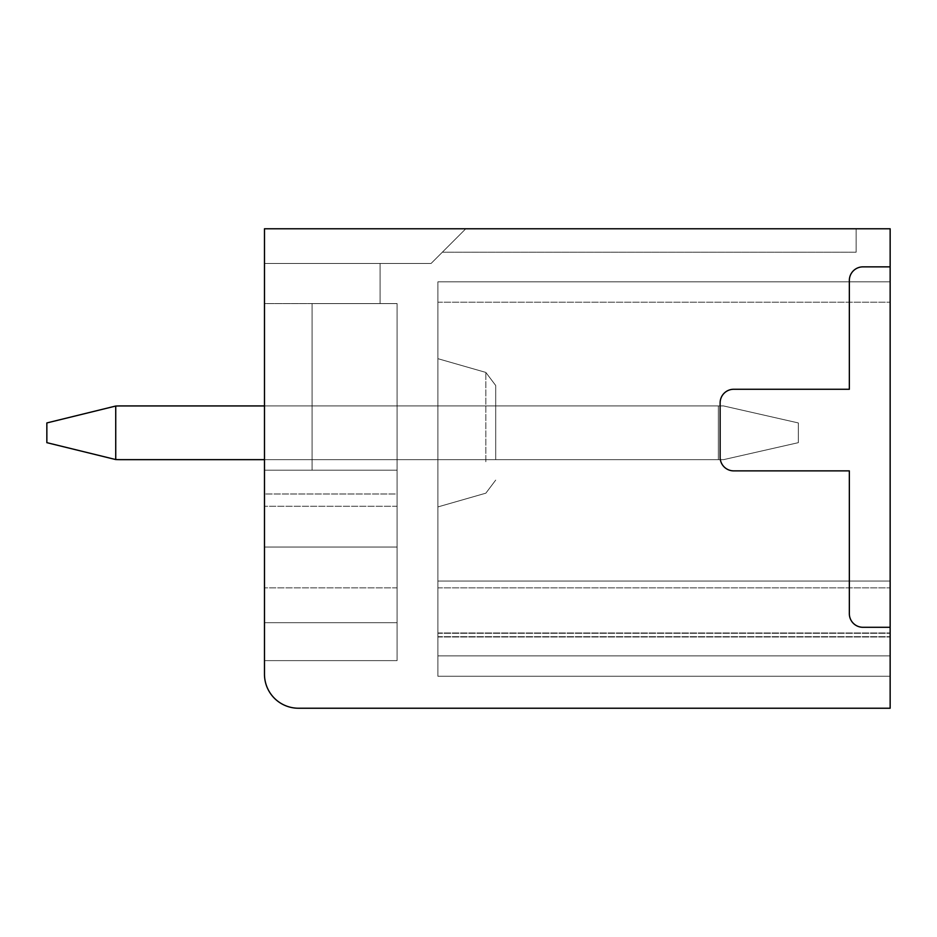 <?xml version="1.0" encoding="UTF-8"?>
<svg xmlns="http://www.w3.org/2000/svg" width="937" height="937" viewBox="0 0 937 937"><rect width="100%" height="100%" fill="white"/><g stroke="black" fill="none" stroke-linecap="round" stroke-linejoin="round"><path stroke-width="0.7" stroke-dasharray="4.68 3.51" d="M437.895 468.336L437.895 358.672L437.895 468.336M495.708 455.476L495.708 385.494L495.708 455.476M437.895 281.814L437.895 581.057L437.895 281.814L437.895 302.218L437.895 281.814L890.15 281.814L890.15 676.268L890.15 281.814L890.15 676.268L890.15 281.814L890.15 676.268L890.15 281.814L890.15 676.268L890.15 281.814L890.15 676.268L890.15 281.814L890.15 676.268L890.15 281.814L890.15 676.268L890.15 281.814L890.15 676.268L890.15 281.814L890.15 676.268L890.15 281.814L890.15 676.268L890.15 281.814L890.15 676.268L890.15 281.814L890.15 676.268L890.15 281.814L890.15 676.268L890.15 281.814L890.15 676.268L890.15 281.814L890.15 676.268L890.15 281.814L890.15 676.268L890.15 281.814L890.15 676.268L890.15 281.814L890.15 676.268L890.15 281.814L890.15 302.218L890.15 281.814L437.895 281.814L890.15 281.814L437.895 281.814L437.895 587.85L437.895 581.057L890.15 581.057L437.895 581.057L890.15 581.057L437.895 581.057L437.895 281.814L437.895 302.218L437.895 281.814L890.15 281.814L437.895 281.814L890.15 281.814L437.895 281.814L437.895 655.865L437.895 581.057L890.15 581.057L437.895 581.057L890.15 581.057L437.895 581.057L437.895 281.814L437.895 302.218L437.895 281.814L890.15 281.814L437.895 281.814L890.15 281.814L437.895 281.814L437.895 676.268L437.895 655.865L890.15 655.865L437.895 655.865L437.895 581.057L890.15 581.057L437.895 581.057L890.15 581.057L437.895 581.057L437.895 281.814L437.895 302.218L437.895 281.814L890.15 281.814L437.895 281.814L890.15 281.814L437.895 281.814L437.895 676.268L890.15 676.268L437.895 676.268L437.895 655.865L890.15 655.865L437.895 655.865L437.895 581.057L890.15 581.057L437.895 581.057L890.15 581.057L437.895 581.057L437.895 281.814L437.895 302.218L437.895 281.814L890.15 281.814L437.895 281.814L890.15 281.814L437.895 281.814L437.895 676.268L890.15 676.268L437.895 676.268L437.895 655.865L890.15 655.865L437.895 655.865L437.895 581.057L890.15 581.057L437.895 581.057L890.15 581.057L437.895 581.057L437.895 281.814L437.895 302.218L437.895 281.814L890.15 281.814L437.895 281.814L890.15 281.814L437.895 281.814L437.895 676.268L890.15 676.268L437.895 676.268L437.895 655.865L890.15 655.865L437.895 655.865L437.895 581.057L890.15 581.057L437.895 581.057L890.15 581.057L437.895 581.057L437.895 281.814L437.895 302.218L437.895 281.814L890.15 281.814L437.895 281.814L890.15 281.814L437.895 281.814L437.895 676.268L890.15 676.268L437.895 676.268L437.895 655.865L890.15 655.865L437.895 655.865L437.895 581.057L890.15 581.057L437.895 581.057L890.15 581.057L437.895 581.057L437.895 281.814L437.895 302.218L437.895 281.814L890.15 281.814L437.895 281.814L890.15 281.814L437.895 281.814L437.895 676.268L890.15 676.268L437.895 676.268L437.895 655.865L890.15 655.865L437.895 655.865L437.895 581.057L890.15 581.057L437.895 581.057L890.15 581.057L437.895 581.057L437.895 281.814L437.895 302.218L437.895 281.814L890.15 281.814L437.895 281.814L890.15 281.814L437.895 281.814L890.15 281.814L437.895 281.814L437.895 302.218L437.895 281.814L890.15 281.814L437.895 281.814L437.895 676.268L890.15 676.268L437.895 676.268L437.895 655.865L890.15 655.865L437.895 655.865L437.895 581.057L890.15 581.057L437.895 581.057L890.15 581.057L437.895 581.057L890.15 581.057L437.895 581.057L437.895 676.268L890.15 676.268L437.895 676.268L437.895 655.865L890.15 655.865L437.895 655.865L437.895 587.862L437.895 676.268L890.15 676.268L437.895 676.268L437.895 655.865L890.15 655.865L437.895 655.865L890.15 655.865L437.895 655.865L437.895 676.268L890.15 676.268L437.895 676.268L890.15 676.268L437.895 676.268L437.895 581.057L890.15 581.057L437.895 581.057L437.895 281.814L890.15 281.814L437.895 281.814L437.895 581.057L890.15 581.057L437.895 581.057L890.15 581.057L437.895 581.057L437.895 281.814L890.15 281.814L437.895 281.814L437.895 302.218L437.895 281.814L890.15 281.814L437.895 281.814L437.895 587.85L437.895 581.057L890.15 581.057L437.895 581.057L890.15 581.057L437.895 581.057L437.895 281.814L890.15 281.814L437.895 281.814L437.895 302.218L437.895 281.814L890.15 281.814L437.895 281.814L437.895 655.865L890.15 655.865L437.895 655.865L437.895 581.057L890.15 581.057L437.895 581.057L890.15 581.057L437.895 581.057L437.895 281.814L890.15 281.814L437.895 281.814L437.895 302.218L437.895 281.814L890.15 281.814L437.895 281.814L437.895 676.268L890.15 676.268L437.895 676.268L437.895 655.865L890.15 655.865L437.895 655.865L437.895 581.057L890.15 581.057L437.895 581.057L890.15 581.057L437.895 581.057L437.895 281.814L890.15 281.814L437.895 281.814L437.895 302.218L437.895 281.814L890.15 281.814L437.895 281.814L437.895 676.268L890.15 676.268L437.895 676.268L437.895 655.865L890.15 655.865L437.895 655.865L437.895 581.057L890.15 581.057L437.895 581.057L890.15 581.057L437.895 581.057L437.895 281.814L890.15 281.814L437.895 281.814L437.895 302.218L437.895 281.814L890.15 281.814L437.895 281.814L437.895 676.268L890.15 676.268L437.895 676.268L437.895 655.865L890.15 655.865L437.895 655.865L437.895 581.057L890.15 581.057L437.895 581.057L890.15 581.057L437.895 581.057L437.895 281.814L890.15 281.814L437.895 281.814L437.895 302.218L437.895 281.814L890.15 281.814L437.895 281.814L437.895 676.268L890.15 676.268L437.895 676.268L437.895 655.865L890.15 655.865L437.895 655.865L437.895 581.057L890.15 581.057L437.895 581.057L890.15 581.057L437.895 581.057L437.895 281.814L890.15 281.814L437.895 281.814L437.895 302.218L437.895 281.814L890.15 281.814L437.895 281.814L437.895 676.268L890.15 676.268L437.895 676.268L437.895 655.865L890.15 655.865L437.895 655.865L437.895 581.057L890.15 581.057L437.895 581.057L890.15 581.057L437.895 581.057L437.895 281.814L890.15 281.814L437.895 281.814L437.895 302.218L437.895 281.814M856.149 228.769L465.783 228.769L442.358 252.194L465.783 228.769L856.149 228.769L856.149 252.194L856.149 228.769L465.783 228.769L856.149 228.769L856.149 252.194L856.149 228.769L856.149 252.194L856.149 228.769L856.149 252.194L856.149 228.769L856.149 252.194L856.149 228.769L856.149 252.194L856.149 228.769L856.149 252.194L856.149 228.769L856.149 252.194L856.149 228.769L856.149 252.194L856.149 228.769L856.149 252.194L856.149 228.769L856.149 252.194L856.149 228.769L856.149 252.194L856.149 228.769L856.149 252.194L856.149 228.769L856.149 252.194L856.149 228.769L856.149 252.194L856.149 228.769L856.149 252.194L856.149 228.769L856.149 252.194L856.149 228.769L856.149 252.194L856.149 228.769L465.783 228.769L856.149 228.769M264.48 228.769L465.783 228.769L431.09 263.461L264.48 263.461L264.48 303.576L397.089 303.576L397.089 660.62L397.089 303.576L397.089 660.62L397.089 303.576L397.089 622.683L264.48 622.683L264.48 660.62L264.48 303.576L397.089 303.576L397.089 660.62L264.48 660.62L264.48 228.769L465.783 228.769L431.09 263.461L264.48 263.461L264.48 228.769L465.783 228.769L431.09 263.461L264.48 263.461L264.48 303.576L264.48 228.769L465.783 228.769L431.09 263.461L264.48 263.461L264.48 228.769L465.783 228.769L431.09 263.461L264.48 263.461L264.48 303.576L264.48 228.769L465.783 228.769L431.09 263.461L264.48 263.461L264.48 228.769L465.783 228.769L431.09 263.461L264.48 263.461L264.48 303.576L264.48 228.769L465.783 228.769L431.09 263.461L264.48 263.461L264.48 228.769L465.783 228.769L431.09 263.461L264.48 263.461L264.48 303.576L264.48 228.769L465.783 228.769L431.09 263.461L264.48 263.461L264.48 228.769L465.783 228.769L431.09 263.461L264.48 263.461L264.48 303.576L264.48 228.769L465.783 228.769L431.09 263.461L264.48 263.461L264.48 228.769L465.783 228.769L431.09 263.461L264.48 263.461L264.48 303.576L264.48 228.769L465.783 228.769L431.09 263.461L264.48 263.461L264.48 228.769L465.783 228.769L431.09 263.461L264.48 263.461L264.48 303.576L264.48 228.769L465.783 228.769L431.09 263.461L264.48 263.461L264.48 228.769L465.783 228.769L431.09 263.461L264.48 263.461L264.48 303.576L264.48 228.769L465.783 228.769L431.09 263.461L264.48 263.461L264.48 228.769L465.783 228.769L431.09 263.461L264.48 263.461L264.48 303.576L264.48 228.769L465.783 228.769L431.09 263.461L264.48 263.461L264.48 228.769L465.783 228.769L431.09 263.461L264.48 263.461L264.48 303.576L264.48 228.769L465.783 228.769L431.09 263.461L264.48 263.461L264.48 228.769L465.783 228.769L431.09 263.461L264.48 263.461L264.48 303.576L264.48 228.769L465.783 228.769L431.09 263.461L264.48 263.461L264.48 228.769L465.783 228.769L431.09 263.461L264.48 263.461L264.48 303.576L264.48 228.769L465.783 228.769L431.09 263.461L264.48 263.461L264.48 228.769L465.783 228.769L431.09 263.461L264.48 263.461L264.48 303.576L264.48 228.769L465.783 228.769L431.09 263.461L264.48 263.461L264.48 228.769L465.783 228.769L431.09 263.461L264.48 263.461L264.48 303.576L264.48 228.769L465.783 228.769L431.09 263.461L264.48 263.461L264.48 228.769L465.783 228.769L431.09 263.461L264.48 263.461L264.48 303.576L264.48 228.769L465.783 228.769L431.09 263.461L264.48 263.461L264.48 228.769L465.783 228.769L431.09 263.461L264.48 263.461L264.48 228.769L465.783 228.769L431.09 263.461L264.48 263.461L380.094 263.461L380.094 303.576L380.094 263.461L380.094 303.576L380.094 263.461L380.094 303.576L380.094 263.461L380.094 303.576L380.094 263.461L380.094 303.576L380.094 263.461L380.094 303.576L380.094 263.461L380.094 303.576L380.094 263.461L380.094 303.576L380.094 263.461L380.094 303.576L380.094 263.461L380.094 303.576L380.094 263.461L380.094 303.576L380.094 263.461L380.094 303.576L380.094 263.461L380.094 303.576L380.094 263.461L380.094 303.576L380.094 263.461L380.094 303.576L380.094 263.461L380.094 303.576L380.094 263.461L380.094 303.576L380.094 263.461L380.094 303.576L380.094 263.461L264.48 263.461L264.48 228.769L465.783 228.769L431.09 263.461L264.48 263.461L264.48 303.576L264.48 228.769L465.783 228.769L431.09 263.461L264.48 263.461L264.48 303.576L264.48 228.769L264.48 674.23A34.001 34.001 0 0 0 298.481 708.231L890.15 708.231L890.15 228.769L264.48 228.769M312.08 303.576L397.089 303.576L397.089 660.62L264.48 660.62L397.089 660.62L264.48 660.62L397.089 660.62L264.48 660.62L397.089 660.62L397.089 622.683L264.48 622.683L264.48 660.62L397.089 660.62L397.089 506.249L397.089 660.62L264.48 660.62L397.089 660.62L397.089 622.683L264.48 622.683L264.48 547.044L264.48 660.62L397.089 660.62L397.089 506.249L397.089 660.62L264.48 660.62L397.089 660.62L397.089 622.683L264.48 622.683L264.48 660.62L397.089 660.62L397.089 506.249L397.089 660.62L264.48 660.62L397.089 660.62L397.089 622.683L264.48 622.683L264.48 547.044L264.48 660.62L397.089 660.62L397.089 506.249L397.089 660.62L264.48 660.62L397.089 660.62L397.089 622.683L264.48 622.683L264.48 660.62L397.089 660.62L397.089 506.249L397.089 660.62L264.48 660.62L397.089 660.62L397.089 622.683L264.48 622.683L264.48 547.044L264.48 660.62L397.089 660.62L397.089 547.044L264.48 547.044L264.48 660.62L397.089 660.62L397.089 547.044L264.48 547.044L264.48 660.62L397.089 660.62L397.089 622.683L264.48 622.683L264.48 660.62L397.089 660.62L397.089 547.044L264.48 547.044L264.48 660.62L397.089 660.62L397.089 547.044L264.48 547.044L264.48 660.62L397.089 660.62L397.089 622.683L264.48 622.683L264.48 547.044L264.48 660.62L397.089 660.62L397.089 547.044L264.48 547.044L264.48 660.62L397.089 660.62L397.089 622.683L264.48 622.683L264.48 547.044L264.48 660.62L397.089 660.62L397.089 622.683L264.48 622.683L264.48 660.62L397.089 660.62L397.089 622.683L264.48 622.683L264.48 547.044L264.48 660.62L397.089 660.62L397.089 622.683L264.48 622.683L264.48 660.62L397.089 660.62L397.089 622.683L264.48 622.683L264.48 547.044L264.48 660.62L397.089 660.62L397.089 622.683L264.48 622.683L264.48 660.62L397.089 660.62L397.089 622.683L264.48 622.683L264.48 547.044L264.48 660.62L397.089 660.62L397.089 622.683L264.48 622.683L264.48 660.62L397.089 660.62L397.089 622.683L264.48 622.683L264.48 547.044L264.48 660.62L264.48 506.249L264.48 587.85L264.48 506.249L264.48 587.85L264.48 506.249L264.48 587.85L264.48 506.249L264.48 587.85L264.48 506.249L264.48 587.85L264.48 506.249L264.48 587.85L264.48 506.249L264.48 587.85L264.48 506.249L264.48 587.85L264.48 506.249L264.48 587.85L264.48 506.249L264.48 587.85L264.48 506.249L264.48 587.85L264.48 506.249L264.48 587.85L264.48 506.249L264.48 587.85L264.48 506.249L264.48 587.85L264.48 506.249L264.48 587.85L264.48 506.249L264.48 587.85L264.48 506.249L264.48 587.85L264.48 506.249L264.48 547.044L397.089 547.044L264.48 547.044L397.089 547.044L264.48 547.044L397.089 547.044L264.48 547.044L397.089 547.044L264.48 547.044L397.089 547.044L264.48 547.044L397.089 547.044L264.48 547.044L397.089 547.044L264.48 547.044L397.089 547.044L264.48 547.044L397.089 547.044L264.48 547.044L397.089 547.044L264.48 547.044L397.089 547.044L264.48 547.044L397.089 547.044L264.48 547.044L397.089 547.044L264.48 547.044L397.089 547.044L397.089 303.576L397.089 493.998L397.089 470.198L264.48 470.198L397.089 470.198L397.089 547.044L397.089 470.198L264.48 470.198L397.089 470.198L397.089 303.576L397.089 470.198L264.48 470.198L264.48 547.044L397.089 547.044L397.089 470.198L264.48 470.198L264.48 547.044L397.089 547.044L397.089 470.198L397.089 493.998L397.089 470.198L264.48 470.198L264.48 547.044L397.089 547.044L397.089 470.198L264.48 470.198L264.48 547.044L397.089 547.044L397.089 470.198L397.089 547.044L397.089 470.198L264.48 470.198L264.48 547.044L264.48 470.198L264.48 547.044L264.48 470.198L264.48 547.044L264.48 470.198L264.48 547.044L264.48 470.198L264.48 547.044L264.48 470.198L264.48 547.044L264.48 470.198L264.48 547.044L264.48 470.198L264.48 547.044L264.48 470.198L264.48 547.044L264.48 470.198L264.48 547.044L264.48 470.198L264.48 547.044L264.48 470.198L264.48 547.044L264.48 470.198L397.089 470.198L264.48 470.198L397.089 470.198L397.089 493.998L397.089 470.198L264.48 470.198L397.089 470.198L264.48 470.198L397.089 470.198L397.089 547.044L397.089 470.198L264.48 470.198L397.089 470.198L264.48 470.198L397.089 470.198L397.089 493.998L397.089 470.198L264.48 470.198L397.089 470.198L264.48 470.198L397.089 470.198L397.089 547.044L397.089 470.198L264.48 470.198L397.089 470.198L264.48 470.198L397.089 470.198L397.089 493.998L397.089 470.198L264.48 470.198L397.089 470.198L264.48 470.198L397.089 470.198L397.089 547.044L397.089 470.198L312.08 470.198L397.089 470.198L312.08 470.198L397.089 470.198L312.08 470.198L312.08 303.576L397.089 303.576L397.089 470.198L312.08 470.198L397.089 470.198L312.08 470.198L312.08 303.576L397.089 303.576L397.089 470.198L312.08 470.198L397.089 470.198L312.08 470.198L397.089 470.198L312.08 470.198L312.08 303.576L397.089 303.576L397.089 470.198L312.08 470.198L397.089 470.198L312.08 470.198L312.08 303.576L397.089 303.576L397.089 470.198L312.08 470.198L397.089 470.198L312.08 470.198L397.089 470.198L312.08 470.198L312.08 303.576L397.089 303.576L397.089 470.198L312.08 470.198L397.089 470.198L312.08 470.198L312.08 303.576L397.089 303.576L397.089 470.198L397.089 303.576L397.089 470.198L312.08 470.198L397.089 470.198L312.08 470.198L397.089 470.198L397.089 303.576L397.089 470.198L397.089 303.576L397.089 470.198L312.08 470.198L312.08 303.576L397.089 303.576L397.089 470.198L264.48 470.198L397.089 470.198L312.08 470.198L312.08 303.576L397.089 303.576L397.089 470.198L397.089 303.576L397.089 470.198L397.089 303.576L397.089 470.198L264.48 470.198L397.089 470.198L397.089 303.576L397.089 470.198L397.089 303.576L397.089 470.198L312.08 470.198L312.08 303.576L397.089 303.576L397.089 470.198L312.08 470.198L312.08 303.576L397.089 303.576L397.089 470.198L312.08 470.198L397.089 470.198L312.08 470.198L312.08 303.576L397.089 303.576L397.089 470.198L312.08 470.198L397.089 470.198L312.08 470.198L312.08 303.576L397.089 303.576L397.089 470.198L312.08 470.198L397.089 470.198L312.08 470.198L397.089 470.198L312.08 470.198L312.08 303.576L397.089 303.576L397.089 470.198L312.08 470.198L397.089 470.198L312.08 470.198L312.08 303.576L397.089 303.576L397.089 470.198L312.08 470.198L397.089 470.198L312.08 470.198L397.089 470.198L312.08 470.198L312.08 303.576L397.089 303.576L397.089 470.198L312.08 470.198L397.089 470.198L312.08 470.198L312.08 303.576L397.089 303.576L397.089 470.198L312.08 470.198L397.089 470.198L312.08 470.198L397.089 470.198L312.08 470.198L312.08 303.576L397.089 303.576L397.089 470.198L312.08 470.198L397.089 470.198L312.08 470.198L312.08 303.576L397.089 303.576L312.08 303.576L397.089 303.576L312.08 303.576L397.089 303.576L312.08 303.576L397.089 303.576L312.08 303.576L397.089 303.576L312.08 303.576L397.089 303.576L312.08 303.576L397.089 303.576L312.08 303.576L397.089 303.576L312.08 303.576L397.089 303.576L312.08 303.576L397.089 303.576L312.08 303.576L397.089 303.576L312.08 303.576L397.089 303.576L312.08 303.576L397.089 303.576L312.08 303.576L397.089 303.576L312.08 303.576L397.089 303.576L312.08 303.576L397.089 303.576L312.08 303.576L397.089 303.576L312.08 303.576L397.089 303.576L312.08 303.576L397.089 303.576L312.08 303.576L397.089 303.576L312.08 303.576L397.089 303.576L312.08 303.576L397.089 303.576L312.08 303.576L397.089 303.576L312.08 303.576L397.089 303.576L312.08 303.576L397.089 303.576L312.08 303.576L397.089 303.576L312.08 303.576L397.089 303.576L312.08 303.576L312.08 470.198L397.089 470.198L312.08 470.198L397.089 470.198L312.08 470.198L312.08 303.576M264.48 493.998L264.48 660.62L264.48 470.198L264.48 660.62L264.48 470.198L264.48 547.044L264.48 493.998L397.089 493.998L397.089 547.044L397.089 493.998L397.089 547.044L397.089 493.998L397.089 547.044L397.089 493.998L397.089 547.044L397.089 493.998L264.48 493.998M264.48 622.683L397.089 622.683L264.48 622.683M495.708 405.932L397.089 405.932L397.089 459.657L495.708 459.657L495.708 405.932L397.089 405.932L397.089 459.657L495.708 459.657L495.708 405.932L397.089 405.932L397.089 459.657L495.708 459.657L495.708 405.932L397.089 405.932L397.089 459.657L495.708 459.657L495.708 405.932L397.089 405.932L397.089 459.657L495.708 459.657L495.708 405.932L397.089 405.932L397.089 459.657L495.708 459.657L495.708 405.932L397.089 405.932L397.089 459.657L495.708 459.657L495.708 405.932L397.089 405.932L397.089 459.657L495.708 459.657L495.708 405.932L397.089 405.932L397.089 459.657L495.708 459.657L495.708 405.932L397.089 405.932L397.089 459.657L495.708 459.657L495.708 405.932L397.089 405.932L397.089 459.657L495.708 459.657L495.708 405.932L397.089 405.932L397.089 459.657L495.708 459.657L495.708 405.932L397.089 405.932L397.089 459.657L495.708 459.657L495.708 405.932L397.089 405.932L397.089 459.657L495.708 459.657L495.708 405.932L397.089 405.932L397.089 459.657L495.708 459.657L495.708 405.932L397.089 405.932L397.089 459.657L495.708 459.657L495.708 405.932L397.089 405.932L397.089 459.657L397.089 405.932L495.708 405.932L397.089 405.932L397.089 459.657L495.708 459.657L495.708 405.932L397.089 405.932L397.089 459.657L495.708 459.657L495.708 405.932L397.089 405.932L397.089 459.657L495.708 459.657L495.708 405.932L397.089 405.932L397.089 459.657L495.708 459.657L495.708 405.932L397.089 405.932L397.089 459.657L495.708 459.657L495.708 405.932L397.089 405.932L397.089 459.657L495.708 459.657L495.708 405.932L397.089 405.932L397.089 459.657L495.708 459.657L495.708 405.932L397.089 405.932L397.089 459.657L495.708 459.657L495.708 405.932L397.089 405.932L397.089 459.657L495.708 459.657L495.708 405.932L397.089 405.932L397.089 459.657L495.708 459.657L495.708 405.932L397.089 405.932L397.089 459.657L495.708 459.657L495.708 405.932L397.089 405.932L397.089 459.657L495.708 459.657L495.708 405.932L397.089 405.932L397.089 459.657L495.708 459.657L495.708 405.932L397.089 405.932L397.089 459.657L495.708 459.657L495.708 405.932L397.089 405.932L397.089 459.657L495.708 459.657L495.708 405.932L397.089 405.932L397.089 459.657L495.708 459.657L495.708 405.932L397.089 405.932L397.089 459.657L495.708 459.657L495.708 405.932L397.089 405.932L397.089 459.657L495.708 459.657L495.708 405.932M264.48 263.461L380.094 263.461L264.48 263.461M890.15 266.858L862.942 266.858A13.61 13.61 0 0 0 849.344 280.456L849.344 389.265L849.344 280.456A13.61 13.61 0 0 1 862.942 266.858L890.15 266.858L862.942 266.858A13.61 13.61 0 0 0 849.344 280.456L849.344 389.265L733.741 389.265A13.61 13.61 0 0 0 720.131 402.875L720.131 457.268A13.61 13.61 0 0 0 733.73 470.878L849.344 470.878L849.344 613.688A13.61 13.61 0 0 0 862.942 627.298L890.15 627.298L862.942 627.298A13.61 13.61 0 0 1 849.344 613.688L849.344 470.878L849.344 613.688A13.61 13.61 0 0 0 862.942 627.298L890.15 627.298M849.344 389.265L733.741 389.265A13.61 13.61 0 0 0 720.131 402.875L720.131 457.268A13.61 13.61 0 0 0 733.73 470.878L849.344 470.878L733.73 470.878A13.61 13.61 0 0 1 720.131 457.268L720.131 402.875A13.61 13.61 0 0 1 733.741 389.265L849.344 389.265M437.895 676.268L890.15 676.268L437.895 676.268L437.895 655.865L437.895 676.268L890.15 676.268L437.895 676.268L437.895 655.865L890.15 655.865L437.895 655.865L437.895 587.862L437.895 676.268L890.15 676.268L437.895 676.268L437.895 655.865L890.15 655.865L437.895 655.865L437.895 581.057L437.895 676.268M465.783 228.769L442.358 252.194L465.783 228.769M397.089 459.657L495.708 459.657L397.089 459.657M264.48 459.657L723.528 459.657L798.336 442.662L798.336 422.938L798.336 442.662L723.528 459.657L718.351 459.657L718.351 405.932L718.351 459.657L121.658 459.657L723.528 459.657L798.336 442.662L798.336 422.938L798.336 442.662L723.528 459.657L718.351 459.657L718.351 405.932L718.351 459.657L121.658 459.657L723.528 459.657L798.336 442.662L798.336 422.938L798.336 442.662L723.528 459.657L718.351 459.657L718.351 405.932L718.351 459.657L121.658 459.657L723.528 459.657L798.336 442.662L798.336 422.938L798.336 442.662L723.528 459.657L718.351 459.657L718.351 405.932L718.351 459.657L121.658 459.657L723.528 459.657L798.336 442.662L798.336 422.938L798.336 442.662L723.528 459.657L718.351 459.657L718.351 405.932L718.351 459.657L121.658 459.657L723.528 459.657L798.336 442.662L798.336 422.938L798.336 442.662L723.528 459.657L718.351 459.657L718.351 405.932L718.351 459.657L121.658 459.657L723.528 459.657L798.336 442.662L798.336 422.938L798.336 442.662L723.528 459.657L718.351 459.657L718.351 405.932L718.351 459.657L121.658 459.657L723.528 459.657L798.336 442.662L798.336 422.938L798.336 442.662L723.528 459.657L718.351 459.657L718.351 405.932L718.351 459.657L121.658 459.657L723.528 459.657L798.336 442.662L798.336 422.938L798.336 442.662L723.528 459.657L718.351 459.657L718.351 405.932L718.351 459.657L121.658 459.657L723.528 459.657L798.336 442.662L798.336 422.938L798.336 442.662L723.528 459.657L718.351 459.657L718.351 405.932L718.351 459.657L121.658 459.657L723.528 459.657L798.336 442.662L798.336 422.938L798.336 442.662L723.528 459.657L718.351 459.657L718.351 405.932L718.351 459.657L121.658 459.657L723.528 459.657L798.336 442.662L798.336 422.938L798.336 442.662L723.528 459.657L718.351 459.657L718.351 405.932L718.351 459.657L121.658 459.657L723.528 459.657L798.336 442.662L798.336 422.938L798.336 442.662L723.528 459.657L718.351 459.657L718.351 405.932L718.351 459.657L121.658 459.657L723.528 459.657L798.336 442.662L798.336 422.938L798.336 442.662L723.528 459.657L718.351 459.657L718.351 405.932L718.351 459.657L121.658 459.657L723.528 459.657L798.336 442.662L798.336 422.938L798.336 442.662L723.528 459.657L718.351 459.657L718.351 405.932L718.351 459.657L121.658 459.657L723.528 459.657L798.336 442.662L798.336 422.938L798.336 442.662L723.528 459.657L718.351 459.657L718.351 405.932L718.351 459.657L121.658 459.657L723.528 459.657L798.336 442.662L798.336 422.938L798.336 442.662L723.528 459.657L718.351 459.657L718.351 405.932L718.351 459.657L121.658 459.657L723.528 459.657L798.336 442.662L798.336 422.938L798.336 442.662L723.528 459.657L718.351 459.657L718.351 405.932L718.351 459.657L121.658 459.657A173.076 173.076 0 0 1 115.731 459.552L46.85 442.662L46.85 422.938L115.731 406.037A173.076 173.076 0 0 1 121.658 405.932L723.528 405.932L798.336 422.938L723.528 405.932L121.658 405.932A173.076 173.076 0 0 0 115.731 406.037A173.076 173.076 0 0 1 121.658 405.932A173.076 173.076 0 0 0 115.731 406.037A173.076 173.076 0 0 1 121.658 405.932L723.528 405.932L798.336 422.938L723.528 405.932L718.351 405.932L723.528 405.932L798.336 422.938L723.528 405.932L121.658 405.932A173.076 173.076 0 0 0 115.731 406.037A173.076 173.076 0 0 1 121.658 405.932A173.076 173.076 0 0 0 115.731 406.037A173.076 173.076 0 0 1 121.658 405.932L723.528 405.932L798.336 422.938L723.528 405.932L718.351 405.932L723.528 405.932L798.336 422.938L723.528 405.932L121.658 405.932A173.076 173.076 0 0 0 115.731 406.037A173.076 173.076 0 0 1 121.658 405.932A173.076 173.076 0 0 0 115.731 406.037A173.076 173.076 0 0 1 121.658 405.932L723.528 405.932L798.336 422.938L723.528 405.932L718.351 405.932L723.528 405.932L798.336 422.938L723.528 405.932L121.658 405.932A173.076 173.076 0 0 0 115.731 406.037A173.076 173.076 0 0 1 121.658 405.932A173.076 173.076 0 0 0 115.731 406.037A173.076 173.076 0 0 1 121.658 405.932L723.528 405.932L798.336 422.938L723.528 405.932L718.351 405.932L723.528 405.932L798.336 422.938L723.528 405.932L121.658 405.932A173.076 173.076 0 0 0 115.731 406.037A173.076 173.076 0 0 1 121.658 405.932A173.076 173.076 0 0 0 115.731 406.037A173.076 173.076 0 0 1 121.658 405.932L723.528 405.932L798.336 422.938L723.528 405.932L718.351 405.932L723.528 405.932L798.336 422.938L723.528 405.932L121.658 405.932A173.076 173.076 0 0 0 115.731 406.037A173.076 173.076 0 0 1 121.658 405.932A173.076 173.076 0 0 0 115.731 406.037A173.076 173.076 0 0 1 121.658 405.932L723.528 405.932L798.336 422.938L723.528 405.932L718.351 405.932L723.528 405.932L798.336 422.938L723.528 405.932L121.658 405.932A173.076 173.076 0 0 0 115.731 406.037A173.076 173.076 0 0 1 121.658 405.932A173.076 173.076 0 0 0 115.731 406.037A173.076 173.076 0 0 1 121.658 405.932L723.528 405.932L798.336 422.938L723.528 405.932L718.351 405.932L723.528 405.932L798.336 422.938L723.528 405.932L121.658 405.932A173.076 173.076 0 0 0 115.731 406.037A173.076 173.076 0 0 1 121.658 405.932A173.076 173.076 0 0 0 115.731 406.037A173.076 173.076 0 0 1 121.658 405.932L723.528 405.932L798.336 422.938L723.528 405.932L718.351 405.932L723.528 405.932L798.336 422.938L723.528 405.932L121.658 405.932A173.076 173.076 0 0 0 115.731 406.037A173.076 173.076 0 0 1 121.658 405.932M115.731 459.552L46.85 442.662L46.85 422.938L46.85 442.662L115.731 459.552A173.076 173.076 0 0 0 121.658 459.657A173.076 173.076 0 0 1 115.731 459.552L46.85 442.662L46.85 422.938L46.85 442.662L115.731 459.552A173.076 173.076 0 0 0 121.658 459.657A173.076 173.076 0 0 1 115.731 459.552L46.85 442.662L46.85 422.938L46.85 442.662L115.731 459.552A173.076 173.076 0 0 0 121.658 459.657A173.076 173.076 0 0 1 115.731 459.552L46.85 442.662L46.85 422.938L46.85 442.662L115.731 459.552A173.076 173.076 0 0 0 121.658 459.657A173.076 173.076 0 0 1 115.731 459.552L46.85 442.662L46.85 422.938L46.85 442.662L115.731 459.552A173.076 173.076 0 0 0 121.658 459.657A173.076 173.076 0 0 1 115.731 459.552L46.85 442.662L46.85 422.938L46.85 442.662L115.731 459.552A173.076 173.076 0 0 0 121.658 459.657A173.076 173.076 0 0 1 115.731 459.552L46.85 442.662L46.85 422.938L46.85 442.662L115.731 459.552A173.076 173.076 0 0 0 121.658 459.657A173.076 173.076 0 0 1 115.731 459.552L46.85 442.662L46.85 422.938L46.85 442.662L115.731 459.552A173.076 173.076 0 0 0 121.658 459.657A173.076 173.076 0 0 1 115.731 459.552L46.85 442.662L46.85 422.938L46.85 442.662L115.731 459.552A173.076 173.076 0 0 0 121.658 459.657A173.076 173.076 0 0 1 115.731 459.552L46.85 442.662L46.85 422.938L46.85 442.662L115.731 459.552A173.076 173.076 0 0 0 121.658 459.657A173.076 173.076 0 0 1 115.731 459.552L46.85 442.662L46.85 422.938L46.85 442.662L115.731 459.552A173.076 173.076 0 0 0 121.658 459.657A173.076 173.076 0 0 1 115.731 459.552L46.85 442.662L46.85 422.938L46.85 442.662L115.731 459.552A173.076 173.076 0 0 0 121.658 459.657A173.076 173.076 0 0 1 115.731 459.552L46.85 442.662L46.85 422.938L46.85 442.662L115.731 459.552A173.076 173.076 0 0 0 121.658 459.657A173.076 173.076 0 0 1 115.731 459.552L46.85 442.662L46.85 422.938L46.85 442.662L115.731 459.552A173.076 173.076 0 0 0 121.658 459.657A173.076 173.076 0 0 1 115.731 459.552L46.85 442.662L46.85 422.938L46.85 442.662L115.731 459.552A173.076 173.076 0 0 0 121.658 459.657A173.076 173.076 0 0 1 115.731 459.552L46.85 442.662L46.85 422.938L46.85 442.662L115.731 459.552A173.076 173.076 0 0 0 121.658 459.657A173.076 173.076 0 0 1 115.731 459.552L46.85 442.662L46.85 422.938L46.85 442.662L115.731 459.552A173.076 173.076 0 0 0 121.658 459.657A173.076 173.076 0 0 1 115.731 459.552L115.731 406.037L46.85 422.938L115.731 406.037L115.731 459.552L115.731 406.037L46.85 422.938L115.731 406.037L115.731 459.552L115.731 406.037L46.85 422.938L115.731 406.037L115.731 459.552L115.731 406.037L46.85 422.938L115.731 406.037L115.731 459.552L115.731 406.037L46.85 422.938L115.731 406.037L115.731 459.552L115.731 406.037L46.85 422.938L115.731 406.037L115.731 459.552L115.731 406.037L46.85 422.938L115.731 406.037L115.731 459.552L115.731 406.037L46.85 422.938L115.731 406.037L115.731 459.552L115.731 406.037L46.85 422.938L115.731 406.037L115.731 459.552L115.731 406.037L46.85 422.938L115.731 406.037L115.731 459.552L115.731 406.037L46.85 422.938L115.731 406.037L115.731 459.552L115.731 406.037L46.85 422.938L115.731 406.037L115.731 459.552L115.731 406.037L46.85 422.938L115.731 406.037L115.731 459.552L115.731 406.037L46.85 422.938L115.731 406.037L115.731 459.552L115.731 406.037L46.85 422.938L115.731 406.037L115.731 459.552L115.731 406.037L46.85 422.938L115.731 406.037L115.731 459.552L115.731 406.037L46.85 422.938L115.731 406.037L115.731 459.552L115.731 406.037M718.351 405.932L723.528 405.932L798.336 422.938L723.528 405.932L718.351 405.932M485.846 461.742L485.846 372.422L485.846 461.742M437.895 587.85L890.15 587.862L437.895 587.85M437.895 632.967L890.15 632.967L437.895 632.967M437.895 636.668L890.15 636.668L437.895 636.668M437.895 636.984L890.15 636.984L437.895 636.984M437.895 633.283L890.15 633.283L437.895 633.283M437.895 581.057L890.15 581.057L437.895 581.057M485.846 493.178L437.895 506.929L485.846 493.178L495.708 480.095L485.846 493.178L437.895 506.929L485.846 493.178L495.708 480.095L485.846 493.178L437.895 506.929L485.846 493.178L495.708 480.095L485.846 493.178L437.895 506.929L485.846 493.178L495.708 480.095L485.846 493.178L437.895 506.929L485.846 493.178L495.708 480.095L485.846 493.178L495.708 480.095L485.846 493.178L437.895 506.929L485.846 493.178L495.708 480.095L485.846 493.178L437.895 506.929L485.846 493.178L495.708 480.095L485.846 493.178L437.895 506.929L485.846 493.178L495.708 480.095L485.846 493.178L437.895 506.929L485.846 493.178M485.846 372.422L437.895 358.672L485.846 372.422L495.708 385.494L485.846 372.422L437.895 358.672L485.846 372.422L495.708 385.494L485.846 372.422L437.895 358.672L485.846 372.422L495.708 385.494L485.846 372.422L437.895 358.672L485.846 372.422L495.708 385.494L485.846 372.422L437.895 358.672L485.846 372.422L495.708 385.494L485.846 372.422L495.708 385.494L485.846 372.422L437.895 358.672L485.846 372.422L495.708 385.494L485.846 372.422L437.895 358.672L485.846 372.422L495.708 385.494L485.846 372.422L437.895 358.672L485.846 372.422L495.708 385.494L485.846 372.422L437.895 358.672L485.846 372.422M856.149 252.194L442.358 252.194L856.149 252.194M397.089 506.249L264.48 506.249L397.089 506.249M397.089 587.85L264.48 587.85L397.089 587.85M437.895 302.218L890.15 302.218L437.895 302.218"/><path stroke-width="1.41" d="M890.15 228.769L264.48 228.769L264.48 674.23A34.001 34.001 0 0 0 298.481 708.231L890.15 708.231L890.15 228.769M890.15 266.858L862.942 266.858A13.61 13.61 0 0 0 849.344 280.456L849.344 389.265L733.741 389.265A13.61 13.61 0 0 0 720.131 402.875L720.131 457.268A13.61 13.61 0 0 0 733.73 470.878L849.344 470.878L849.344 613.688A13.61 13.61 0 0 0 862.942 627.298L890.15 627.298M264.48 405.932L121.658 405.932L264.48 405.932M264.48 459.657L121.658 459.657A173.076 173.076 0 0 1 115.731 459.552L115.731 406.037A173.076 173.076 0 0 1 121.658 405.932M115.731 406.037L46.85 422.938L46.85 442.662L115.731 459.552"/></g></svg>
